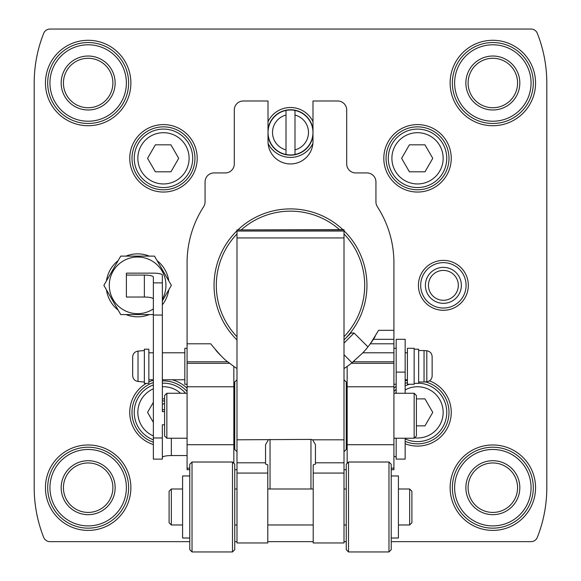 <?xml version="1.0" encoding="UTF-8"?>
<svg xmlns="http://www.w3.org/2000/svg" width="581" height="581" viewBox="0 0 581 581"><rect width="100%" height="100%" fill="white"/><g stroke="black" fill="none" stroke-linecap="round" stroke-linejoin="round"><path stroke-width="0.87" d="M391.224 541.645L531.041 541.645A6.747 6.747 0 0 0 537.309 537.389A134.894 134.894 0 0 0 546.801 487.691L546.801 83.01A134.894 134.894 0 0 0 537.309 33.313A6.747 6.747 0 0 0 531.041 29.05L49.959 29.05A6.747 6.747 0 0 0 43.691 33.313A134.894 134.894 0 0 0 34.199 83.01L34.199 487.691A134.894 134.894 0 0 0 43.691 537.389A6.747 6.747 0 0 0 49.959 541.645L189.776 541.645M234.746 541.645L236.99 541.645M267.79 541.645L313.21 541.645M344.01 541.645L346.254 541.645M128.626 487.691A40.467 40.467 0 0 1 67.926 522.733A40.467 40.467 0 0 1 67.926 452.643A40.467 40.467 0 0 1 128.626 487.691A40.467 40.467 0 0 1 67.926 522.733A40.467 40.467 0 0 1 67.926 452.643A40.467 40.467 0 0 1 128.626 487.691A40.467 40.467 0 0 1 67.926 522.733A40.467 40.467 0 0 1 67.926 452.643A40.467 40.467 0 0 1 128.626 487.691M112.888 487.691A24.729 24.729 0 0 1 75.791 509.109A24.729 24.729 0 0 1 75.791 466.274A24.729 24.729 0 0 1 112.888 487.691A24.729 24.729 0 0 1 75.791 509.109A24.729 24.729 0 0 1 75.791 466.274A24.729 24.729 0 0 1 112.888 487.691A24.729 24.729 0 0 1 75.791 509.109A24.729 24.729 0 0 1 75.791 466.274A24.729 24.729 0 0 1 112.888 487.691M128.626 83.01A40.467 40.467 0 0 1 67.926 118.052A40.467 40.467 0 0 1 67.926 47.962A40.467 40.467 0 0 1 128.626 83.01A40.467 40.467 0 0 1 67.926 118.052A40.467 40.467 0 0 1 67.926 47.962A40.467 40.467 0 0 1 128.626 83.01A40.467 40.467 0 0 1 67.926 118.052A40.467 40.467 0 0 1 67.926 47.962A40.467 40.467 0 0 1 128.626 83.01M112.888 83.01A24.729 24.729 0 0 1 75.791 104.427A24.729 24.729 0 0 1 75.791 61.593A24.729 24.729 0 0 1 112.888 83.01A24.729 24.729 0 0 1 75.791 104.427A24.729 24.729 0 0 1 75.791 61.593A24.729 24.729 0 0 1 112.888 83.01A24.729 24.729 0 0 1 75.791 104.427A24.729 24.729 0 0 1 75.791 61.593A24.729 24.729 0 0 1 112.888 83.01M533.307 83.01A40.467 40.467 0 0 1 472.607 118.052A40.467 40.467 0 0 1 472.607 47.962A40.467 40.467 0 0 1 533.307 83.01A40.467 40.467 0 0 1 472.607 118.052A40.467 40.467 0 0 1 472.607 47.962A40.467 40.467 0 0 1 533.307 83.01A40.467 40.467 0 0 1 472.607 118.052A40.467 40.467 0 0 1 472.607 47.962A40.467 40.467 0 0 1 533.307 83.01M517.569 83.01A24.729 24.729 0 0 1 480.472 104.427A24.729 24.729 0 0 1 480.472 61.593A24.729 24.729 0 0 1 517.569 83.01A24.729 24.729 0 0 1 480.472 104.427A24.729 24.729 0 0 1 480.472 61.593A24.729 24.729 0 0 1 517.569 83.01A24.729 24.729 0 0 1 480.472 104.427A24.729 24.729 0 0 1 480.472 61.593A24.729 24.729 0 0 1 517.569 83.01M533.307 487.691A40.467 40.467 0 0 1 472.607 522.733A40.467 40.467 0 0 1 472.607 452.643A40.467 40.467 0 0 1 533.307 487.691A40.467 40.467 0 0 1 472.607 522.733A40.467 40.467 0 0 1 472.607 452.643A40.467 40.467 0 0 1 533.307 487.691A40.467 40.467 0 0 1 472.607 522.733A40.467 40.467 0 0 1 472.607 452.643A40.467 40.467 0 0 1 533.307 487.691M517.569 487.691A24.729 24.729 0 0 1 480.472 509.109A24.729 24.729 0 0 1 480.472 466.274A24.729 24.729 0 0 1 517.569 487.691A24.729 24.729 0 0 1 480.472 509.109A24.729 24.729 0 0 1 480.472 466.274A24.729 24.729 0 0 1 517.569 487.691A24.729 24.729 0 0 1 480.472 509.109A24.729 24.729 0 0 1 480.472 466.274A24.729 24.729 0 0 1 517.569 487.691M153.355 442.177A31.476 31.476 0 0 1 153.355 382.567A31.476 31.476 0 0 0 153.355 442.177M162.353 380.918A31.476 31.476 0 0 1 187.082 391.55A31.476 31.476 0 0 0 162.353 380.918M194.947 158.322A31.476 31.476 0 0 1 147.741 185.579A31.476 31.476 0 0 1 147.741 131.066A31.476 31.476 0 0 1 194.947 158.322A31.476 31.476 0 0 1 147.741 185.579A31.476 31.476 0 0 1 147.741 131.066A31.476 31.476 0 0 1 194.947 158.322M448.997 158.322A31.476 31.476 0 0 1 401.791 185.579A31.476 31.476 0 0 1 401.791 131.066A31.476 31.476 0 0 1 448.997 158.322A31.476 31.476 0 0 1 401.791 185.579A31.476 31.476 0 0 1 401.791 131.066A31.476 31.476 0 0 1 448.997 158.322M448.997 412.372A31.476 31.476 0 0 1 405.16 441.32A31.476 31.476 0 0 0 448.997 412.372A31.476 31.476 0 0 0 425.415 381.899A31.476 31.476 0 0 1 448.997 412.372M393.918 391.55A31.476 31.476 0 0 1 396.169 389.255A31.476 31.476 0 0 0 393.918 391.55M405.16 383.431A31.476 31.476 0 0 1 407.404 382.567A31.476 31.476 0 0 0 405.16 383.431M466.085 285.351A22.71 22.71 0 0 1 432.024 305.01A22.71 22.71 0 0 1 432.024 265.684A22.71 22.71 0 0 1 466.085 285.351A22.71 22.71 0 0 1 432.024 305.01A22.71 22.71 0 0 1 432.024 265.684A22.71 22.71 0 0 1 466.085 285.351M461.365 285.351A17.989 17.989 0 0 1 434.385 300.922A17.989 17.989 0 0 1 434.385 269.773A17.989 17.989 0 0 1 461.365 285.351M458.322 285.351A14.946 14.946 0 0 1 435.91 298.293A14.946 14.946 0 0 1 435.91 272.409A14.946 14.946 0 0 1 458.322 285.351M153.355 439.795A29.224 29.224 0 0 1 153.355 384.956A29.224 29.224 0 0 0 153.355 439.795M162.353 383.169A29.224 29.224 0 0 1 185.586 393.264A29.224 29.224 0 0 0 162.353 383.169M153.355 402.335L147.559 412.372L153.355 422.409M164.597 398.886L162.353 398.886M446.753 412.372A29.224 29.224 0 0 1 405.16 438.858A29.224 29.224 0 0 0 446.753 412.372A29.224 29.224 0 0 0 418.647 383.169A29.224 29.224 0 0 1 446.753 412.372M395.414 393.264A29.224 29.224 0 0 1 396.169 392.422A29.224 29.224 0 0 0 395.414 393.264M405.16 385.893A29.224 29.224 0 0 1 409.496 384.273A29.224 29.224 0 0 0 405.16 385.893M416.403 425.858L424.972 425.858L432.765 412.372L424.972 398.886L416.403 398.886M446.753 158.322A29.224 29.224 0 0 1 402.909 183.632A29.224 29.224 0 0 1 402.909 133.013A29.224 29.224 0 0 1 446.753 158.322A29.224 29.224 0 0 1 402.909 183.632A29.224 29.224 0 0 1 402.909 133.013A29.224 29.224 0 0 1 446.753 158.322M401.609 158.322L409.402 171.809L424.972 171.809L432.765 158.322L424.972 144.836L409.402 144.836L401.609 158.322M192.703 158.322A29.224 29.224 0 0 1 148.859 183.632A29.224 29.224 0 0 1 148.859 133.013A29.224 29.224 0 0 1 192.703 158.322A29.224 29.224 0 0 1 148.859 183.632A29.224 29.224 0 0 1 148.859 133.013A29.224 29.224 0 0 1 192.703 158.322M147.559 158.322L155.352 171.809L170.923 171.809L178.716 158.322L170.923 144.836L155.352 144.836L147.559 158.322M312.985 135.656A22.71 22.71 0 0 1 268.015 135.656A22.71 22.71 0 0 0 312.985 135.656M268.015 129.28A22.71 22.71 0 0 1 312.985 129.28A22.71 22.71 0 0 0 268.015 129.28M236.99 339.936A76.438 76.438 0 0 1 236.99 230.759M238.13 229.662A76.438 76.438 0 0 1 342.87 229.662M344.01 230.759A76.438 76.438 0 0 1 344.01 339.936M343.959 339.979L350.909 333.036L354.083 333.036L344.01 343.117M375.188 336.472A98.923 98.923 0 0 1 370.308 343.799L378.609 330.313L393.918 330.313L393.918 262.866A103.418 103.418 0 0 0 377.374 206.749A8.991 8.991 0 0 1 375.936 201.876L375.936 181.933A8.991 8.991 0 0 0 366.938 172.935L355.695 172.935A8.991 8.991 0 0 1 346.704 163.944L346.704 109.983A8.991 8.991 0 0 0 337.714 100.992L312.985 100.992L312.985 141.459A22.485 22.485 0 0 1 290.5 163.944A22.485 22.485 0 0 1 268.015 141.459L268.015 100.992L243.286 100.992A8.991 8.991 0 0 0 234.296 109.983L234.296 163.944A8.991 8.991 0 0 1 225.305 172.935L214.062 172.935A8.991 8.991 0 0 0 205.064 181.933L205.064 201.876A8.991 8.991 0 0 1 203.626 206.749A103.418 103.418 0 0 0 187.082 262.866L187.082 343.799L210.692 343.799C218.993 353.902 224.665 359.9 227.708 361.789L233.845 366.437A98.923 98.923 0 0 0 236.99 368.55M215.863 350.27A98.923 98.923 0 0 0 221.07 355.812M187.082 361.789L227.708 361.789A98.923 98.923 0 0 0 229.626 363.321L187.082 363.321L187.082 343.799M362.864 352.798L393.918 352.798L393.918 343.799L370.308 343.799A98.923 98.923 0 0 1 362.864 352.798L351.374 363.321A98.923 98.923 0 0 0 354.432 360.837M391.224 469.702L393.918 469.702L393.918 363.321L351.374 363.321L347.155 366.437A98.923 98.923 0 0 1 344.01 368.55M189.776 469.702L187.082 469.702L187.082 363.321M234.746 469.702L236.99 469.702M344.01 469.702L346.254 469.702M393.918 330.313L393.918 343.799M393.918 352.798L393.918 363.321M233.845 463.369L233.845 386.779L187.082 386.779M233.845 386.779L233.845 366.437M233.845 444.712L187.082 444.712M373.409 339.304L393.918 339.304M353.292 361.789L393.918 361.789M347.155 463.369L347.155 366.437M347.155 386.779L393.918 386.779M347.155 444.712L393.918 444.712M236.99 336.74A74.194 74.194 0 0 1 236.99 233.954M241.471 229.662A74.194 74.194 0 0 1 339.529 229.662M344.01 233.954A74.194 74.194 0 0 1 344.01 336.74M187.082 384.273L184.831 384.273L184.831 348.295L187.082 348.295M396.169 384.273L393.918 384.273M396.169 348.295L393.918 348.295M347.155 438.227L346.254 438.227M234.746 438.227L233.845 438.227M414.151 393.264L414.151 438.227L416.403 435.982L416.403 395.508L414.151 393.264L393.918 393.264M414.151 438.227L393.918 438.227M187.082 438.227L166.849 438.227L166.849 393.264L187.082 393.264M166.849 438.227L164.597 435.982L164.597 395.508L166.849 393.264M354.083 333.036L367.947 346.893M344.01 229.923L236.99 229.923L344.01 229.662L344.01 542.959L313.21 542.959L313.21 464.836L315.454 464.088L315.454 444.683L312.622 439.81L310.958 439.403L236.99 439.81L236.99 542.959L267.79 542.959L267.79 473.065L236.99 473.065M267.79 473.065L267.79 464.836L265.546 464.088L265.546 444.683L268.378 439.81M236.99 379.771L234.746 382.022L234.746 449.469L236.99 451.713M236.99 229.923L236.99 439.81M344.01 379.771L346.254 382.022L346.254 449.469L344.01 451.713M171.344 524.97L171.344 488.999L169.093 491.25L169.093 522.726L171.344 524.97L182.587 524.97M189.776 475.962L182.587 475.962L182.587 538.013L189.776 538.013M192.028 462.018L189.776 464.27L189.776 549.699L192.028 551.95L232.494 551.95L232.494 462.018L192.028 462.018L192.028 551.95M232.494 462.018L234.746 464.27L234.746 549.699L232.494 551.95M348.506 462.018L346.254 464.27L346.254 549.699L348.506 551.95L388.972 551.95L388.972 462.018L348.506 462.018L348.506 551.95M388.972 462.018L391.224 464.27L391.224 549.699L388.972 551.95M391.224 475.962L398.413 475.962L398.413 538.013L391.224 538.013M398.413 488.999L409.656 488.999L409.656 524.97L398.413 524.97M409.656 488.999L411.907 491.25L411.907 522.726L409.656 524.97M164.597 411.631L162.353 411.631L162.353 275.089A8.991 1.946 180 0 0 153.355 273.143L126.382 273.143L126.382 275.089L144.364 275.089A8.991 1.946 180 0 1 153.355 277.035L153.355 459.113L162.353 459.113L162.353 424.798L164.597 424.798M164.597 403.534A8.991 1.946 180 0 0 162.353 404.819L162.353 409.685L164.597 409.685M162.353 457.501A8.991 1.946 180 0 1 171.344 455.555L187.082 455.555M393.918 456.208A8.991 1.946 180 0 1 396.169 457.501M153.355 298.99A8.991 1.946 0 0 0 144.364 297.044L126.382 297.044L126.382 275.089M164.597 400.926L162.353 400.926M396.169 372.123L396.169 339.304L405.16 339.304L405.16 372.123L396.169 372.123L396.169 393.264M405.16 372.123L405.16 393.264M396.169 438.227L396.169 459.113L405.16 459.113L405.16 438.227M148.859 349.602L148.859 383.373L144.364 383.373L144.364 349.196L148.859 349.196L148.859 349.602M138.009 381.463L138.009 351.106C134.734 351.672 132.955 353.611 132.671 356.923L132.671 375.646C132.955 378.957 134.734 380.896 138.009 381.463L144.364 382.022M407.404 348.723L407.404 384.273L414.151 384.273L414.151 348.295L407.404 348.295L407.404 348.723M414.151 349.196L418.647 349.196L418.647 383.373L414.151 383.373M418.647 350.546L424.043 350.546L424.043 382.022L418.647 382.022M426.803 381.782L426.803 350.786C430.078 351.352 431.857 353.299 432.141 356.611L432.141 375.958C431.857 379.27 430.078 381.216 426.803 381.782L424.043 382.022M162.353 304.822A31.476 31.476 0 0 0 168.773 289.846M125.939 314.575A31.476 31.476 0 0 0 149.302 314.575M106.468 289.846A31.476 31.476 0 0 0 118.154 310.08M118.154 260.615A31.476 31.476 0 0 0 106.468 280.848M149.302 256.119A31.476 31.476 0 0 0 125.939 256.119M168.773 280.848A31.476 31.476 0 0 0 157.088 260.615M153.355 308.903A28.331 28.331 0 0 1 111.45 296.187A28.331 28.331 0 0 1 132.098 257.565A28.331 28.331 0 0 1 162.353 299.164M153.355 314.575L120.746 314.575L103.876 285.351L120.746 256.119L154.495 256.119L171.366 285.351L162.353 300.965M286.005 149.883A17.989 17.989 0 0 1 286.005 115.053L286.005 154.495A22.485 22.485 0 0 1 286.005 110.441L286.005 115.053M294.995 115.053A17.989 17.989 0 0 1 294.995 149.883L294.995 110.441A22.485 22.485 0 0 1 294.995 154.495L294.995 149.883M286.005 154.495A22.485 22.485 0 0 0 294.995 154.495M294.995 110.441A22.485 22.485 0 0 0 286.005 110.441M312.89 143.485A24.954 24.954 0 0 1 268.11 143.485M268.015 121.64A24.954 24.954 0 0 1 312.985 121.64M468.337 285.351A24.954 24.954 0 0 1 430.899 306.957A24.954 24.954 0 0 1 430.899 263.738A24.954 24.954 0 0 1 468.337 285.351M429.497 380.845A33.72 33.72 0 0 1 451.248 412.372A33.72 33.72 0 0 1 405.16 443.746M393.918 388.29A33.72 33.72 0 0 1 396.169 386.278M405.16 380.998A33.72 33.72 0 0 1 407.404 380.199M451.248 158.322A33.72 33.72 0 0 1 400.665 187.525A33.72 33.72 0 0 1 400.665 129.12A33.72 33.72 0 0 1 451.248 158.322M197.199 158.322A33.72 33.72 0 0 1 146.615 187.525A33.72 33.72 0 0 1 146.615 129.12A33.72 33.72 0 0 1 197.199 158.322M153.355 444.545A33.72 33.72 0 0 1 146.267 383.373M148.859 381.978A33.72 33.72 0 0 1 153.355 380.199M172.107 379.771A33.72 33.72 0 0 1 187.082 388.29M535.559 487.691A42.718 42.718 0 0 1 471.481 524.679A42.718 42.718 0 0 1 471.481 450.696A42.718 42.718 0 0 1 535.559 487.691M535.559 83.01A42.718 42.718 0 0 1 471.481 119.998A42.718 42.718 0 0 1 471.481 46.015A42.718 42.718 0 0 1 535.559 83.01M130.878 83.01A42.718 42.718 0 0 1 66.8 119.998A42.718 42.718 0 0 1 66.8 46.015A42.718 42.718 0 0 1 130.878 83.01M130.878 487.691A42.718 42.718 0 0 1 66.8 524.679A42.718 42.718 0 0 1 66.8 450.696A42.718 42.718 0 0 1 130.878 487.691M126.382 487.691A38.223 38.223 0 0 1 69.052 520.787A38.223 38.223 0 0 1 69.052 454.589A38.223 38.223 0 0 1 126.382 487.691M115.14 487.691A26.98 26.98 0 0 1 74.673 511.055A26.98 26.98 0 0 1 74.673 464.321A26.98 26.98 0 0 1 115.14 487.691M126.382 83.01A38.223 38.223 0 0 1 69.052 116.106A38.223 38.223 0 0 1 69.052 49.908A38.223 38.223 0 0 1 126.382 83.01M115.14 83.01A26.98 26.98 0 0 1 74.673 106.374A26.98 26.98 0 0 1 74.673 59.64A26.98 26.98 0 0 1 115.14 83.01M531.063 83.01A38.223 38.223 0 0 1 473.733 116.106A38.223 38.223 0 0 1 473.733 49.908A38.223 38.223 0 0 1 531.063 83.01M519.821 83.01A26.98 26.98 0 0 1 479.354 106.374A26.98 26.98 0 0 1 479.354 59.64A26.98 26.98 0 0 1 519.821 83.01M531.063 487.691A38.223 38.223 0 0 1 473.733 520.787A38.223 38.223 0 0 1 473.733 454.589A38.223 38.223 0 0 1 531.063 487.691M519.821 487.691A26.98 26.98 0 0 1 479.354 511.055A26.98 26.98 0 0 1 479.354 464.321A26.98 26.98 0 0 1 519.821 487.691M153.355 435.924A25.629 25.629 0 0 1 153.355 388.827M162.353 386.764A25.629 25.629 0 0 1 180.553 393.264M405.16 389.924A25.629 25.629 0 0 1 443.158 412.372A25.629 25.629 0 0 1 414.551 437.827M443.158 158.322A25.629 25.629 0 0 1 404.71 180.517A25.629 25.629 0 0 1 404.71 136.128A25.629 25.629 0 0 1 443.158 158.322M189.108 158.322A25.629 25.629 0 0 1 150.661 180.517A25.629 25.629 0 0 1 150.661 136.128A25.629 25.629 0 0 1 189.108 158.322M189.776 468.17L187.082 468.17M391.224 468.17L393.918 468.17M344.01 473.065L313.21 473.065M265.546 462.803L236.99 462.803M344.01 462.803L315.454 462.803M344.01 439.81L312.622 439.81M344.01 231.056L236.99 231.056M344.01 237.949L236.99 237.949M310.958 488.999L310.958 439.403M270.042 488.999L270.042 439.403M162.353 282.874L153.355 282.874M162.353 404.819L162.353 409.685M171.344 438.227L171.344 455.555M162.353 437.972L153.355 437.972M162.353 315.055L153.355 315.055M144.364 275.089L144.364 297.044M347.155 393.264L346.254 393.264M234.746 393.264L233.845 393.264M344.01 354.751L352.05 362.791M267.79 524.97L313.21 524.97M267.79 488.999L313.21 488.999M171.344 488.999L182.587 488.999M234.746 524.97L236.99 524.97M234.746 488.999L236.99 488.999M344.01 524.97L346.254 524.97M344.01 488.999L346.254 488.999M138.009 351.106L144.364 350.546M148.859 379.771L153.355 379.771M148.859 352.798L153.355 352.798M162.353 379.771L184.831 379.771M162.353 352.798L184.831 352.798M405.16 379.771L407.404 379.771M405.16 352.798L407.404 352.798M426.803 350.786L424.043 350.546"/></g></svg>
